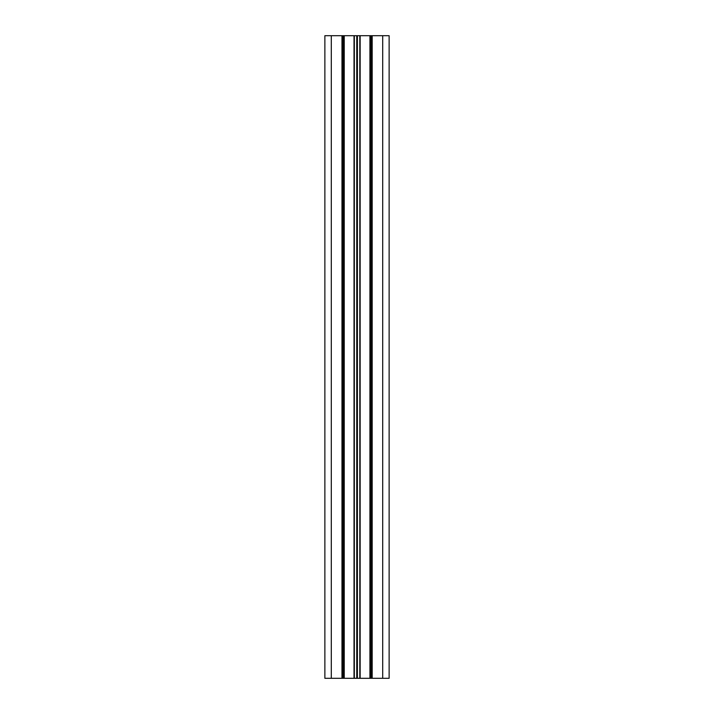 <?xml version="1.0" encoding="UTF-8"?>
<svg xmlns="http://www.w3.org/2000/svg" width="714" height="714" viewBox="0 0 714 714"><rect width="100%" height="100%" fill="white"/><g stroke="black" fill="none" stroke-linecap="round" stroke-linejoin="round"><path stroke-width="1.07" d="M331.296 678.3L331.296 35.7L324.87 35.7L324.87 678.3L324.87 35.7L324.87 678.3L344.237 678.3L344.228 35.7L389.13 35.7L389.13 678.3L389.13 35.7L389.13 678.3L382.704 678.3L382.704 35.7M342.622 678.3L342.622 35.7L344.228 35.7L344.228 678.3L369.932 678.3L369.932 35.7L369.932 678.3L382.704 678.3M371.539 35.7L371.539 678.3L371.539 35.7M331.296 35.7L342.622 35.7M344.237 678.3L344.237 35.7L344.228 678.3M354.019 678.3L354.019 35.7M354.34 678.3L354.34 35.7M356.759 678.3L356.759 35.7M357.402 678.3L357.402 35.7M359.82 678.3L359.82 35.7M360.142 678.3L360.142 35.7M369.923 678.3L369.923 35.7L369.932 678.3M370.575 678.3L370.575 35.7M372.181 678.3L372.181 35.7M341.979 678.3L341.979 35.7M343.586 678.3L343.586 35.7"/></g></svg>
